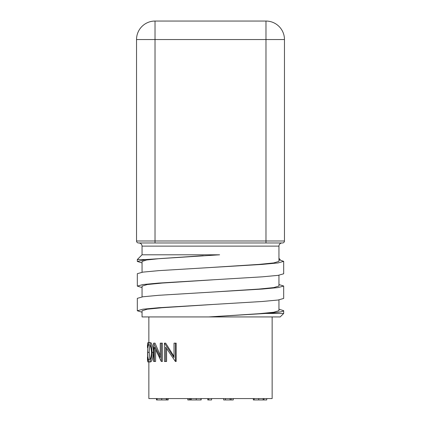 <?xml version="1.0" encoding="UTF-8"?>
<svg xmlns="http://www.w3.org/2000/svg" width="421" height="421" viewBox="0 0 421 421"><rect width="100%" height="100%" fill="white"/><g stroke="black" fill="none" stroke-linecap="round" stroke-linejoin="round"><path stroke-width="0.63" d="M283.68 273.787L283.68 261.357L278.102 262.925L262.236 264.404L158.759 270.64L142.893 272.124L137.32 273.687L137.32 286.112L142.887 284.543L158.754 283.07L262.257 276.834L278.113 275.355L283.68 273.787M142.051 262.909L137.32 261.457L145.829 259.536L137.32 259.536L137.32 261.446M278.949 260.089L280.102 260.089L280.102 259.536L278.949 258.32M280.102 260.089L283.68 261.357M142.051 312.224L137.32 310.772L142.887 309.198L158.754 307.725L262.251 301.489L278.113 300.015L283.68 298.442L283.68 286.017L278.118 287.585L262.262 289.059L158.775 295.295L142.908 296.773L137.32 298.342L137.32 310.74M142.051 287.569L137.32 286.112M278.949 284.564L283.68 286.017M283.68 313.45L283.68 310.672C283.475 311.661 277.476 312.587 265.677 313.45L283.68 313.45L280.197 316.934L208.584 316.934L265.677 313.45M278.949 309.219L283.68 310.672M210.5 292.179L258.904 289.064L273.739 287.59L278.949 286.017L278.949 275.239M209.558 267.567L258.904 264.404L273.739 262.93L278.949 261.357L278.949 246.122A3.157 3.157 0 0 1 282.107 242.964M145.829 259.536L219.63 254.8L142.051 254.8L137.32 259.536M203.243 255.684L159.58 258.62L146.582 259.989L142.051 261.457L142.051 272.24M210.495 316.834L258.915 313.719L273.739 312.245L278.949 310.672L278.949 299.894M212.863 279.828L162.09 283.065L147.255 284.543L142.051 286.117L142.051 296.894M272.145 316.934L272.145 398.571L148.855 398.571L148.855 361.886M166.59 348.693L166.59 361.486L164.443 361.486L164.443 343.141L174.02 357.576L174.02 343.141L175.404 343.141L175.404 361.486L176.173 361.486L176.173 343.141L175.404 343.141M164.685 343.141L165.685 343.141L174.02 356.403M155.617 350.104L155.617 361.486L153.644 361.486L153.644 343.141L160.259 357.576L160.259 343.141L161.296 343.141L161.296 361.486L162.374 361.486L162.374 343.141L161.296 343.141M153.797 343.141L155.039 343.141L160.259 355.361M150.434 342.668C152.049 342.215 153.902 351.098 153.37 352.303C153.018 358.203 152.049 361.418 150.465 361.955L149.123 361.955C148.013 361.292 147.518 358.103 147.639 352.393L147.903 345.53C148.508 342.868 148.902 341.915 149.087 342.668L150.434 342.668M148.855 361.955L147.813 361.955L147.476 359.808L147.497 358.108L147.808 358.108M147.476 359.808L147.476 357.019A97.635 58.124 0.6 0 0 147.497 358.108M147.476 357.213L147.476 357.534M147.476 347.204L147.739 347.609M148.855 342.668L147.813 342.668L147.497 346.504A98.34 58.924 179.4 0 0 147.476 347.609M147.476 357.019L147.739 357.019M147.497 346.504L147.808 346.504M149.087 342.668C150.718 343.141 151.718 346.351 152.092 352.303C152.481 353.408 151.034 362.113 149.123 361.955M152.092 352.303L153.37 352.303M149.108 360.076C150.413 359.713 151.202 357.119 151.476 352.303C151.192 347.52 150.397 344.936 149.108 344.552C148.16 344.978 147.718 347.588 147.782 352.388C147.724 357.14 148.166 359.702 149.108 360.076M149.86 345.094L149.16 351.509L149.855 359.56M149.16 352.388L147.782 352.388M161.296 361.486L154.386 347.078L154.386 361.486M175.404 361.486L165.606 347.078L165.606 361.486M208.69 398.571L208.69 399.95L207.774 399.95L207.774 398.571M208.69 399.95L211.574 399.95L211.574 398.571M187.798 398.571L187.798 399.95L190.571 399.95L190.571 398.571M190.571 399.95L191.171 399.95L191.171 398.571M191.171 399.95L201.159 399.95L201.159 398.571M200.959 399.95L200.959 398.571M196.254 399.95L196.254 398.571M157.075 398.571L157.075 399.95L156.475 399.95L156.475 398.571M166.132 399.95L167.063 399.95L167.063 398.571M157.075 399.95L166.263 399.95L166.263 398.571M161.711 399.95L161.711 398.571M167.063 399.95L168.184 399.95L168.184 398.571M189.397 399.95L189.397 398.571M189.197 399.95L189.197 398.571M223.672 398.571L223.672 399.95L233.26 399.95L233.26 398.571M230.066 399.95L230.066 398.571M231.145 399.95L231.145 398.571M253.353 398.571L253.353 399.95L266.714 399.95L266.714 398.571M263.146 399.95L263.146 398.571M258.72 399.95L258.72 398.571M254.152 399.95L254.152 398.571M263.946 399.95L263.946 398.571M211.989 304.53L162.117 307.725L147.271 309.198L142.051 310.772L142.051 316.934L208.584 316.934M284.47 39.542L284.47 240.991A1.973 1.973 0 0 1 282.496 242.964L138.504 242.964A1.973 1.973 0 0 1 136.53 240.991L136.53 39.542A18.492 18.492 0 0 1 155.023 21.05L265.977 21.05A18.492 18.492 0 0 1 284.47 39.542A18.492 18.492 0 0 0 265.977 21.05A18.492 18.492 0 0 1 284.47 39.542A18.492 18.492 0 0 0 265.977 21.05L265.977 39.542L155.023 39.542L155.023 240.991L265.977 240.991L265.977 39.542L284.47 39.542M155.023 21.05A18.492 18.492 0 0 0 136.53 39.542A18.492 18.492 0 0 1 155.023 21.05A18.492 18.492 0 0 0 136.53 39.542L155.023 39.542L155.023 21.05M278.949 246.122L142.051 246.122L142.051 254.8M225.414 399.95L225.414 398.571M265.977 242.964L265.977 240.991L284.47 240.991M136.53 240.991L155.023 240.991L155.023 242.964M148.855 342.726L148.855 316.934M147.476 347.393L147.476 345.141M142.051 246.122C141.882 244.222 140.83 243.17 138.893 242.964"/></g></svg>
